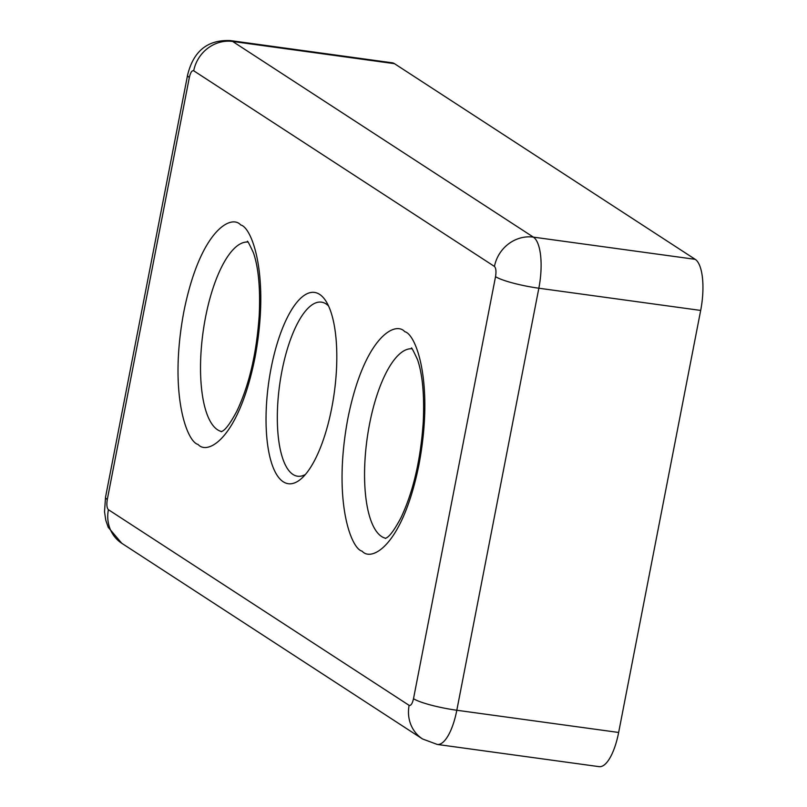 <?xml version="1.0" encoding="UTF-8"?>
<svg xmlns="http://www.w3.org/2000/svg" width="807" height="807" viewBox="0 0 807 807"><rect width="100%" height="100%" fill="white"/><g stroke="black" fill="none" stroke-linecap="round" stroke-linejoin="round"><path stroke-width="1.21" d="M305.389 474.496A87.842 30.192 97.8 0 1 297.571 476.211A87.842 30.192 97.8 0 1 292.941 474.435A87.842 30.192 97.8 0 1 280.665 378.11A87.842 30.192 97.8 0 1 321.458 302.151A87.842 30.192 97.8 0 1 326.089 303.926A87.842 30.192 97.8 0 1 328.52 305.914M319.633 294.384A96.537 33.178 97.8 0 1 325.665 300.708A96.537 33.178 97.8 0 1 334.29 392.585A96.537 33.178 97.8 0 1 301.233 478.733A96.537 33.178 97.8 0 1 283.207 481.759A96.537 33.178 97.8 0 1 271.071 368.325A96.537 33.178 97.8 0 1 319.633 294.384M695.21 259.329L533.377 237.127L232.638 41.46A43.487 14.94 97.8 0 0 230.348 40.582L392.182 62.795A43.487 14.94 97.8 0 1 394.472 63.672L695.21 259.329A43.487 14.94 97.8 0 1 700.678 310.433L618.646 732.463A43.487 14.94 97.8 0 1 599.066 766.65L437.233 744.437A43.487 14.94 97.8 0 0 456.812 710.251L538.844 288.22L700.678 310.433M362.111 551.161C371.654 562.338 402.713 545.461 418.984 464.56C434.287 383.022 416.029 334.058 404.771 331.707C395.228 320.53 364.169 337.407 347.898 418.308C332.595 499.836 350.863 548.81 362.111 551.161M385.796 538.289A95.67 32.875 97.8 0 1 381.58 536.504A95.67 32.875 97.8 0 1 368.002 432.784A95.67 32.875 97.8 0 1 411.802 348.785M198.078 444.435C207.611 455.612 238.67 438.736 254.941 357.834C270.244 276.297 251.986 227.332 240.728 224.982C231.195 213.805 200.136 230.681 183.865 311.583C168.562 393.12 186.82 442.085 198.078 444.435M221.764 431.563A95.67 32.875 97.8 0 1 217.537 429.778A95.67 32.875 97.8 0 1 203.969 326.068A95.67 32.875 97.8 0 1 247.769 242.06M618.646 732.463L456.812 710.251A34.792 5.225 -169 0 1 413.507 698.701C412.347 703.674 410.884 705.893 409.129 705.358L108.4 509.691C106.847 508.087 106.484 504.678 107.301 499.472A34.792 5.225 -169 0 1 105.515 497.283L104.527 511.789L105.788 520.263L108.188 527.264L121.786 543.293A34.792 32.25 -57 0 1 108.4 509.691M394.472 63.672L232.638 41.46A34.792 32.25 123 0 0 193.71 70.784L494.449 266.441A34.792 32.25 123 0 1 533.377 237.127A43.487 14.94 97.8 0 1 538.844 288.22A34.792 5.225 -169 0 1 495.538 276.66L413.507 698.701M121.786 543.293L422.525 738.96A34.792 32.25 -57 0 1 409.129 705.358M494.449 266.441C495.992 268.055 496.355 271.465 495.538 276.66M230.348 40.582C207.621 39.583 193.357 51.134 187.557 75.253A34.792 5.225 11 0 0 189.342 77.442C190.502 72.469 191.955 70.249 193.71 70.784M107.301 499.472L189.342 77.442M411.469 348.503L411.469 348.503C411.056 346.395 413.083 350.117 417.542 359.67C422.555 374.448 424.472 395.188 423.261 421.9C420.669 459.95 413.194 491.967 400.847 517.963C394.794 529.301 390.023 535.929 386.533 537.835L385.403 538.471M247.426 241.777L247.426 241.777C247.023 239.669 249.04 243.391 253.499 252.944C258.522 267.722 260.429 288.462 259.229 315.174C256.636 353.224 249.161 385.242 236.804 411.237C230.752 422.575 225.98 429.203 222.5 431.109L221.36 431.745M422.525 738.96L437.233 744.437M187.557 75.253L105.515 497.283"/></g></svg>
